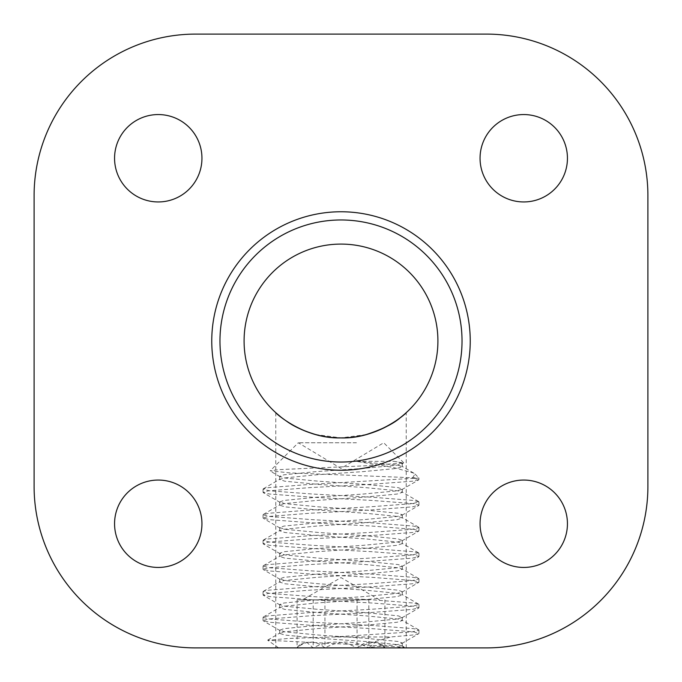 <?xml version="1.0" encoding="UTF-8"?>
<svg xmlns="http://www.w3.org/2000/svg" width="682" height="682" viewBox="0 0 682 682"><rect width="100%" height="100%" fill="white"/><g stroke="black" fill="none" stroke-linecap="round" stroke-linejoin="round"><path stroke-width="0.51" stroke-dasharray="3.41 2.56" d="M470.239 341A129.239 129.239 0 0 0 276.38 229.075A129.239 129.239 0 0 0 276.38 452.925A129.239 129.239 0 0 0 470.239 341A129.239 129.239 0 0 0 276.38 229.075A129.239 129.239 0 0 0 276.38 452.925A129.239 129.239 0 0 0 470.239 341A129.239 129.239 0 0 0 276.38 229.075A129.239 129.239 0 0 0 276.38 452.925A129.239 129.239 0 0 0 470.239 341M567.441 158.25A43.691 43.691 0 0 0 501.901 120.416A43.691 43.691 0 0 0 501.901 196.092A43.691 43.691 0 0 0 567.441 158.25M567.441 523.75A43.691 43.691 0 0 0 501.901 485.908A43.691 43.691 0 0 0 501.901 561.584A43.691 43.691 0 0 0 567.441 523.75M201.949 523.75A43.691 43.691 0 0 0 136.409 485.908A43.691 43.691 0 0 0 136.409 561.584A43.691 43.691 0 0 0 201.949 523.75M201.949 158.25A43.691 43.691 0 0 0 136.409 120.416A43.691 43.691 0 0 0 136.409 196.092A43.691 43.691 0 0 0 201.949 158.25M486.377 34.1L195.623 34.1A161.523 161.523 0 0 0 34.1 195.623L34.1 486.377A161.523 161.523 0 0 0 195.623 647.9L486.377 647.9A161.523 161.523 0 0 0 647.9 486.377L647.9 195.623A161.523 161.523 0 0 0 486.377 34.1M341 647.9L406.233 647.9L341 647.9M366.157 434.596L341 437.912L315.434 434.485M286.849 421.374L280.899 417.034M406.233 647.9L406.233 412.678L400.939 417.162M462.029 341A121.029 121.029 0 0 1 280.481 445.815A121.029 121.029 0 0 1 280.481 236.185A121.029 121.029 0 0 1 462.029 341M437.912 341A96.912 96.912 0 0 0 292.544 257.071A96.912 96.912 0 0 0 292.544 424.929A96.912 96.912 0 0 0 437.912 341M368.826 599.819L297.105 599.819L368.826 599.819L368.826 647.9L385.415 647.9L296.585 647.9L368.826 647.9L375.415 642.154L382.252 644.754L384.895 647.9C375.697 640.151 366.422 640.151 357.061 647.9C342.56 640.151 327.931 640.151 313.174 647.9L306.585 642.163L299.748 644.746L297.105 647.9C306.303 640.151 315.578 640.151 324.939 647.9C339.44 640.151 354.069 640.151 368.826 647.9M354.333 647.9L401.255 647.9L404.179 647.048L267.753 640.279L288 638.497L333.626 636.979L390.658 636.979L354.333 647.9L278.64 647.9L401.255 647.9M412.491 477.997L414.988 474.033L413.659 473.069L393.335 467.468L356.294 461.347L393.787 461.347L403.548 463.018L364.785 465.823L279.04 469.625L270.208 470.836L289.79 472.89L418.953 477.997L309.551 484.433L268.324 487.639L263.047 489.147L269.671 490.844L312.808 494.049L372.449 497.255L413.676 500.46L418.953 501.961L412.329 503.666L369.192 506.871L309.551 510.076L268.324 513.282L263.047 514.782L269.671 516.487L312.808 519.693L372.449 522.898L413.676 526.095L418.953 527.604L412.329 529.3L369.192 532.506L309.551 535.711L268.324 538.916L263.047 540.425L269.671 542.122L312.808 545.327L372.449 548.533L413.676 551.738L418.953 553.247L412.329 554.943L369.192 558.149L309.551 561.354L268.324 564.56L263.38 565.685L263.047 566.069L269.671 567.765L312.808 570.97L372.449 574.176L413.676 577.381L418.62 578.507L418.953 578.89L412.329 580.587L369.192 583.792L309.551 586.997L268.324 590.203L263.38 591.328L263.047 591.712L269.671 593.408L312.808 596.614L372.449 599.819L413.676 603.024L418.62 604.15L418.953 604.533L412.329 606.23L369.192 609.435L309.551 612.641L268.324 615.846L263.38 616.971L263.047 617.355L269.671 619.051L312.808 622.257L372.449 625.462L413.676 628.668L418.62 629.793L418.953 630.177L412.329 631.873L333.626 636.979M413.522 477.997L418.953 479.531L412.329 481.228L369.192 484.433L309.551 487.639L268.324 490.844L263.047 492.353L269.671 494.049L312.808 497.255L372.449 500.46L413.676 503.666L418.953 505.166L412.329 506.871L369.192 510.076L309.551 513.282L268.324 516.487L263.047 517.988L269.671 519.693L312.808 522.898L372.449 526.095L413.676 529.3L418.953 530.809L412.329 532.506L369.192 535.711L309.551 538.916L268.324 542.122L263.047 543.631L269.671 545.327L312.808 548.533L372.449 551.738L413.676 554.943L418.953 556.452L412.329 558.149L369.192 561.354L309.551 564.56L268.324 567.765L263.047 569.274L269.671 570.97L312.808 574.176L372.449 577.381L413.676 580.587L418.953 582.096L412.329 583.792L369.192 586.997L309.551 590.203L268.324 593.408L263.047 594.917L269.671 596.614L312.808 599.819L372.449 603.024L413.676 606.23L418.953 607.739L412.329 609.435L369.192 612.641L309.551 615.846L268.324 619.051L263.047 620.56L269.671 622.257L312.808 625.462L372.449 628.668L413.676 631.873L418.953 633.382L418.62 633.766L412.329 635.078L390.658 636.979M356.447 442.763L298.281 442.763L356.447 442.763M393.787 461.347L398.152 461.995L402.295 463.504L397.086 465.201L363.174 468.406L316.269 471.612L283.848 474.817L279.705 476.326L284.914 478.022L318.826 481.228L365.731 484.433L398.152 487.639L402.295 489.147L397.086 490.844L363.174 494.049L316.269 497.255L283.848 500.46L279.705 501.961L284.914 503.666L318.826 506.871L365.731 510.076L398.152 513.282L402.295 514.782L397.086 516.487L363.174 519.693L316.269 522.898L283.848 526.095L279.705 527.604L284.914 529.3L318.826 532.506L365.731 535.711L398.152 538.916L402.295 540.425L397.086 542.122L363.174 545.327L316.269 548.533L283.848 551.738L279.705 553.247L284.914 554.943L318.826 558.149L365.731 561.354L398.152 564.56L402.295 566.069L397.086 567.765L363.174 570.97L316.269 574.176L283.848 577.381L279.705 578.89L284.914 580.587L318.826 583.792L365.731 586.997L398.152 590.203L402.295 591.712L397.086 593.408L363.174 596.614L316.269 599.819L283.848 603.024L279.705 604.533L284.914 606.23L318.826 609.435L365.731 612.641L398.152 615.846L402.295 617.355L397.086 619.051L363.174 622.257L316.269 625.462L283.848 628.668L279.705 630.177L284.914 631.873L318.826 635.078L365.731 638.284L398.152 641.489L402.295 642.998L397.086 644.695L363.174 647.9M356.294 461.347L398.152 465.201L402.295 466.71L397.086 468.406L363.174 471.612L316.269 474.817L283.848 478.022L279.705 479.531L284.914 481.228L318.826 484.433L365.731 487.639L398.152 490.844L402.295 492.353L397.086 494.049L363.174 497.255L316.269 500.46L283.848 503.666L279.705 505.166L284.914 506.871L318.826 510.076L365.731 513.282L398.152 516.487L402.295 517.988L397.086 519.693L363.174 522.898L316.269 526.095L283.848 529.3L279.705 530.809L284.914 532.506L318.826 535.711L365.731 538.916L398.152 542.122L402.295 543.631L397.086 545.327L363.174 548.533L316.269 551.738L283.848 554.943L279.705 556.452L284.914 558.149L318.826 561.354L365.731 564.56L398.152 567.765L402.295 569.274L397.086 570.97L363.174 574.176L316.269 577.381L283.848 580.587L279.705 582.096L284.914 583.792L318.826 586.997L365.731 590.203L398.152 593.408L402.295 594.917L397.086 596.614L363.174 599.819L316.269 603.024L283.848 606.23L279.705 607.739L284.914 609.435L318.826 612.641L365.731 615.846L398.152 619.051L402.295 620.56L397.086 622.257L363.174 625.462L316.269 628.668L283.848 631.873L279.705 633.382L284.914 635.078L318.826 638.284L365.731 641.489L398.152 644.695L402.295 646.204L397.086 647.9M324.939 599.819L324.939 647.9M384.895 599.819L384.895 647.9M357.061 599.819L357.061 647.9M313.174 599.819L313.174 647.9M297.105 599.819L297.105 647.9M275.767 412.678L275.767 647.9M403.36 647.9L404.213 647.303M278.64 647.9L267.753 640.279M263.047 489.139L263.047 492.344M263.047 514.782L263.047 517.988M263.047 540.425L263.047 543.631M263.047 566.069L263.047 569.274M263.047 591.712L263.047 594.917M263.047 617.355L263.047 620.56M414.988 474.033L418.953 477.997L418.953 479.531M418.953 501.969L418.953 505.166M418.953 527.604L418.953 530.809M418.953 553.247L418.953 556.452M418.953 578.89L418.953 582.096M418.953 604.533L418.953 607.739M418.953 630.177L418.953 633.382M403.667 462.711L383.719 442.763L341 468.432L298.281 442.763L270.208 470.836M401.877 463.99L403.548 463.018M280.123 476.812L270.302 471.109M401.877 489.633L418.62 479.915M280.123 502.455L263.38 492.736M401.877 515.277L418.62 505.558M280.123 528.098L263.38 518.38M401.877 540.92L418.62 531.201M280.123 553.741L263.38 544.023M401.877 566.563L418.62 556.844M280.123 579.385L263.38 569.666M401.877 592.206L418.62 582.488M280.123 605.028L263.38 595.309M401.877 617.849L418.62 608.122M280.123 630.662L263.38 620.944M401.877 643.484L418.62 633.766M402.295 466.71L402.295 463.504M279.705 479.531L279.705 476.326M402.295 492.353L402.295 489.147M279.705 505.166L279.705 501.961M402.295 517.988L402.295 514.782M279.705 530.809L279.705 527.604M402.295 543.631L402.295 540.425M279.705 556.452L279.705 553.247M402.295 569.274L402.295 566.069M279.705 582.096L279.705 578.89M402.295 594.917L402.295 591.712M279.705 607.739L279.705 604.533M402.295 620.56L402.295 617.355M279.705 633.382L279.705 630.177M402.295 646.204L402.295 642.998M404.179 647.048L401.877 645.718M267.787 640.057L280.123 632.896M263.38 488.755L280.123 479.037M418.62 501.577L401.877 491.858M263.38 514.399L280.123 504.68M418.62 527.22L401.877 517.502M263.38 540.042L280.123 530.323M418.62 552.863L401.877 543.145M263.38 565.685L280.123 555.966M418.62 578.507L401.877 568.788M263.38 591.328L280.123 581.61M418.62 604.15L401.877 594.431M263.38 616.971L280.123 607.253M418.62 629.793L401.877 620.074M413.659 473.061L401.877 466.224M382.261 644.746L385.415 647.9M299.748 644.746L296.585 647.9M379.465 599.819L341 577.611L302.535 599.819"/><path stroke-width="1.02" d="M567.441 158.25A43.691 43.691 0 0 0 501.901 120.416A43.691 43.691 0 0 0 501.901 196.092A43.691 43.691 0 0 0 567.441 158.25M567.441 523.75A43.691 43.691 0 0 0 501.901 485.908A43.691 43.691 0 0 0 501.901 561.584A43.691 43.691 0 0 0 567.441 523.75M201.949 523.75A43.691 43.691 0 0 0 136.409 485.908A43.691 43.691 0 0 0 136.409 561.584A43.691 43.691 0 0 0 201.949 523.75M201.949 158.25A43.691 43.691 0 0 0 136.409 120.416A43.691 43.691 0 0 0 136.409 196.092A43.691 43.691 0 0 0 201.949 158.25M647.9 486.377L647.9 195.623A161.523 161.523 0 0 0 486.377 34.1L195.623 34.1A161.523 161.523 0 0 0 34.1 195.623L34.1 486.377A161.523 161.523 0 0 0 195.623 647.9L486.377 647.9A161.523 161.523 0 0 0 647.9 486.377M315.434 434.485C303.447 430.845 293.916 426.48 286.849 421.374M280.899 417.034L275.767 412.678C275.937 413.522 304.36 438.927 340.829 437.912C377.274 439.097 406.182 413.505 406.233 412.678M400.939 417.162C393.915 423.539 382.321 429.353 366.157 434.596M462.029 341A121.029 121.029 0 0 0 280.481 236.185A121.029 121.029 0 0 0 280.481 445.815A121.029 121.029 0 0 0 462.029 341M437.912 341A96.912 96.912 0 0 0 292.544 257.071A96.912 96.912 0 0 0 292.544 424.929A96.912 96.912 0 0 0 437.912 341M470.239 341A129.239 129.239 0 0 1 276.38 452.925A129.239 129.239 0 0 1 276.38 229.075A129.239 129.239 0 0 1 470.239 341"/></g></svg>
